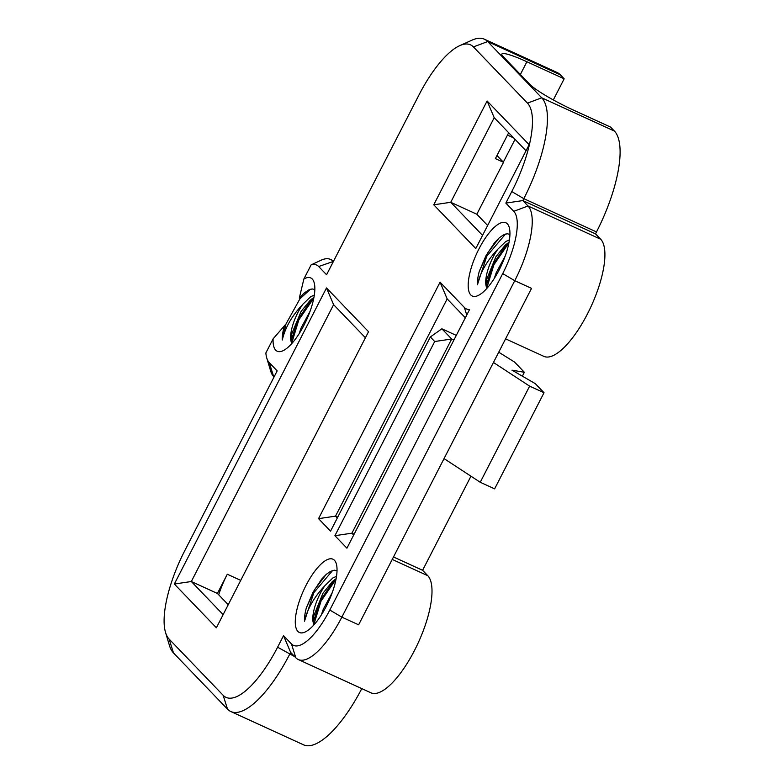 <?xml version="1.0" encoding="UTF-8"?>
<svg xmlns="http://www.w3.org/2000/svg" width="784" height="784" viewBox="0 0 784 784"><rect width="100%" height="100%" fill="white"/><g stroke="black" fill="none" stroke-linecap="round" stroke-linejoin="round"><path stroke-width="1.18" d="M509.933 234.396L507.17 233.74L503.328 234.975L499.33 237.787L494.518 242.736L485.992 255.682L479.279 271.333A33.614 11.407 -65.4 0 0 477.387 284.808L486.737 256.27L505.553 234.044M479.279 271.333L487.717 252.869L499.045 238.032M337.022 570.84L334.258 570.184L330.427 571.418L326.418 574.231L321.607 579.18L313.081 592.126L306.368 607.776A33.614 11.407 -65.4 0 0 304.476 621.251L313.825 592.714L332.641 570.487M306.368 607.776L314.805 589.313L326.144 574.476M291.815 343.529L290.962 338.678L291.403 334.699L301.085 311.464L310.131 300.331L313.923 297.469M302.8 304.31A27.548 9.349 -65.4 0 0 291.197 341.804M314.325 295.058L310.621 296.744L302.859 304.251C292.001 315.697 285.151 327.604 282.289 340.001L285.954 324.017M324.988 585.57A27.548 9.349 -65.4 0 0 313.384 623.055L313.502 616.479L322.91 593.321L332.338 581.571L336.111 578.719M336.512 576.318L332.808 577.994L325.056 585.511C314.198 596.947 307.338 608.864 304.476 621.251M486.913 288.336L486.06 283.494L486.413 280.035L495.821 256.878L505.249 245.127L509.022 242.266M497.899 249.126A27.548 9.349 -65.4 0 0 486.296 286.611M509.424 239.875L505.719 241.55L497.958 249.067C487.109 260.504 480.249 272.42 477.387 284.808M333.337 261.611L332.916 261.17A65.356 22.177 -65.4 0 0 330.485 259.426A65.356 22.177 -65.4 0 0 321.371 260.092L311.14 264.855L303.878 278.977L299.312 298.087L300.262 297.136L299.929 298.831L310.415 289.247M300.262 297.136L303.996 293.187M299.929 298.831L285.925 324.066L273.126 338.825L265.864 352.957A54.468 18.483 114.6 0 0 266.756 357.994L270.627 370.94A65.356 22.177 -65.4 0 0 273.636 376.526L274.057 376.957M291.06 340.893L298.302 319.029L311.954 298.802M291.677 343.245L298.812 319.941L313.816 298.028M284.533 325.429L284.171 326.526A33.614 11.407 -65.4 0 0 282.289 340.001M284.171 326.526L284.523 325.468M314.825 289.6L312.12 288.933L308.416 290.08L303.575 293.569L299.312 298.087M303.878 278.977A40.307 13.681 114.6 0 1 314.1 282.456A40.307 13.681 114.6 0 1 306.397 320.274A40.307 13.681 114.6 0 1 282.799 350.82A40.307 13.681 114.6 0 1 273.126 338.825M311.14 264.855A54.468 18.483 114.6 0 1 318.667 266.521L326.575 274.753L418.96 95.001A77.342 26.244 114.6 0 1 459.757 45.639A77.342 26.244 114.6 0 1 473.418 46.913L527.475 103.145A77.342 26.244 114.6 0 1 511.776 191.561L505.847 203.095L513.765 211.327A54.468 18.483 114.6 0 1 502.711 273.596L329.799 610.04A54.468 18.483 114.6 0 1 291.452 643.909L283.534 635.667L277.605 647.202A77.342 26.244 114.6 0 1 223.146 695.29L169.099 639.058A77.342 26.244 114.6 0 1 165.542 632.453A77.342 26.244 114.6 0 1 184.789 550.642L277.173 370.881L269.265 362.649A54.468 18.483 114.6 0 1 266.756 357.994M368.539 331.691L326.497 287.953L174.342 584.021L216.384 627.759L368.539 331.691M475.79 248.538L529.151 144.717L487.109 100.979L433.748 204.8L475.79 248.538M334.915 535.697L346.93 548.192L469.596 309.504A54.468 18.483 114.6 0 1 464.363 307.455L440.069 282.181L318.539 518.655L330.544 531.15L430.338 336.973L434.708 341.52L334.915 535.697L351.898 533.189L451.692 339.011L434.708 341.52M334.435 560.276A40.307 13.681 114.6 0 1 336.287 563.716A40.307 13.681 114.6 0 1 328.594 601.534A40.307 13.681 114.6 0 1 304.996 632.071A40.307 13.681 114.6 0 1 301.83 594.497A40.307 13.681 114.6 0 1 334.435 560.276M507.346 223.832A40.307 13.681 114.6 0 1 509.198 227.272A40.307 13.681 114.6 0 1 501.505 265.09A40.307 13.681 114.6 0 1 477.907 295.627A40.307 13.681 114.6 0 1 474.741 258.054A40.307 13.681 114.6 0 1 507.346 223.832M498.722 352.202L514.539 362.051L524.369 372.282L511.962 370.156L535.286 383.641L544.018 392.725L529.641 386.149L493.45 362.473M529.641 386.149L480.239 482.268L444.048 458.601M544.018 392.725L494.616 488.853L480.239 482.268M524.369 372.282L522.369 376.173M453.907 340.021L451.692 339.011L441.872 328.79L456.288 335.385M354.113 534.198L351.898 533.189L353.682 535.041M393.49 556.973L422.596 570.301L427.78 575.701L392.235 559.423M470.959 476.202L422.596 570.301M508.512 133.064L509.355 133.456M507.483 135.073L513.608 137.886M515.039 139.366L503.328 162.141M174.342 584.021L191.325 581.522L333.612 304.672L365.422 337.767M223.136 614.617L191.325 581.522L217.413 593.459L218.697 594.791A49.02 16.64 114.6 0 1 227.291 574.231L217.413 593.459M313.404 623.025L314.002 624.779M505.17 256.103L496.174 272.822L494.283 278.438M486.158 285.709L493.41 263.826L507.072 243.599M332.259 592.547L323.263 609.276L321.371 614.891M313.247 622.153L320.499 600.279L334.16 580.042M310.072 311.287L301.076 328.016L299.184 333.631M165.542 632.453L169.413 645.399A88.239 29.949 -65.4 0 0 173.48 652.935L227.527 709.167A88.239 29.949 -65.4 0 0 230.819 711.529A88.239 29.949 -65.4 0 0 289.659 654.307L290.639 652.386L283.534 635.667M290.639 652.386L295.833 657.786A65.356 22.177 -65.4 0 0 298.263 659.53A65.356 22.177 -65.4 0 0 341.853 617.145L514.755 280.701A65.356 22.177 -65.4 0 0 528.024 205.986L522.84 200.586L505.847 203.095M484.385 39.2L557.061 72.471A88.239 29.949 114.6 0 1 560.344 74.833L564.166 78.812L526.907 61.75A39.22 4.9 -152.8 0 0 501.848 54.047A39.22 4.9 -152.8 0 0 503.191 56.615L529.945 84.447A39.22 4.9 -152.8 0 0 573.31 110.025L610.579 127.086L614.401 131.065A88.239 29.949 114.6 0 1 596.497 231.937L595.507 233.857L522.84 200.586L523.82 198.666A88.239 29.949 -65.4 0 0 541.724 97.794L487.677 41.562A88.239 29.949 -65.4 0 0 484.385 39.2A88.239 29.949 -65.4 0 0 472.095 40.111L459.757 45.639M595.507 233.857L600.691 239.247L528.024 205.986L513.765 211.327M505.592 338.845L543.851 356.357A65.356 22.177 -65.4 0 0 589.362 310.092A65.356 22.177 -65.4 0 0 600.691 239.247M502.711 273.596L514.755 280.701L531.532 288.375L358.621 624.819L341.853 617.145L329.799 610.04M298.263 659.53L370.94 692.801A65.356 22.177 -65.4 0 0 416.461 646.535A65.356 22.177 -65.4 0 0 427.78 575.701M430.338 336.973L441.872 328.79M337.306 517.999L335.523 516.146L447.174 298.9L440.069 282.181M337.737 517.166L335.523 516.146L318.539 518.655M447.174 298.9L465.333 317.794M326.497 287.953L333.612 304.672M433.748 204.8L450.741 202.292L494.214 117.698L526.025 150.793M487.109 100.979L494.214 117.698M482.552 235.386L450.741 202.292L476.829 214.238L487.638 225.488M361.787 688.617A88.239 29.949 114.6 0 1 303.486 744.8L230.819 711.529M564.166 78.812L553.308 99.94M508.679 132.751L495.38 158.613L503.504 162.327L476.829 214.238M218.697 594.791L228.222 604.709M496.968 155.526L503.504 162.327M313.865 624.495L320.999 601.201L336.003 579.278M486.776 288.051L493.91 264.747L508.914 242.834M318.667 266.521L333.435 261.415M273.636 376.526L269.265 362.649M240.727 580.385L227.291 574.231M277.605 647.202L294.715 656.629M223.146 695.29L227.527 709.167M169.099 639.058L173.48 652.935M295.833 657.786L291.452 643.909M473.418 46.913L487.677 41.562L560.344 74.833M527.475 103.145L541.724 97.794L614.401 131.065M511.776 191.561L523.82 198.666L596.497 231.937M466.754 315.041L464.363 307.455M526.907 61.75L520.36 74.48M330.485 259.426L333.7 260.896"/></g></svg>

